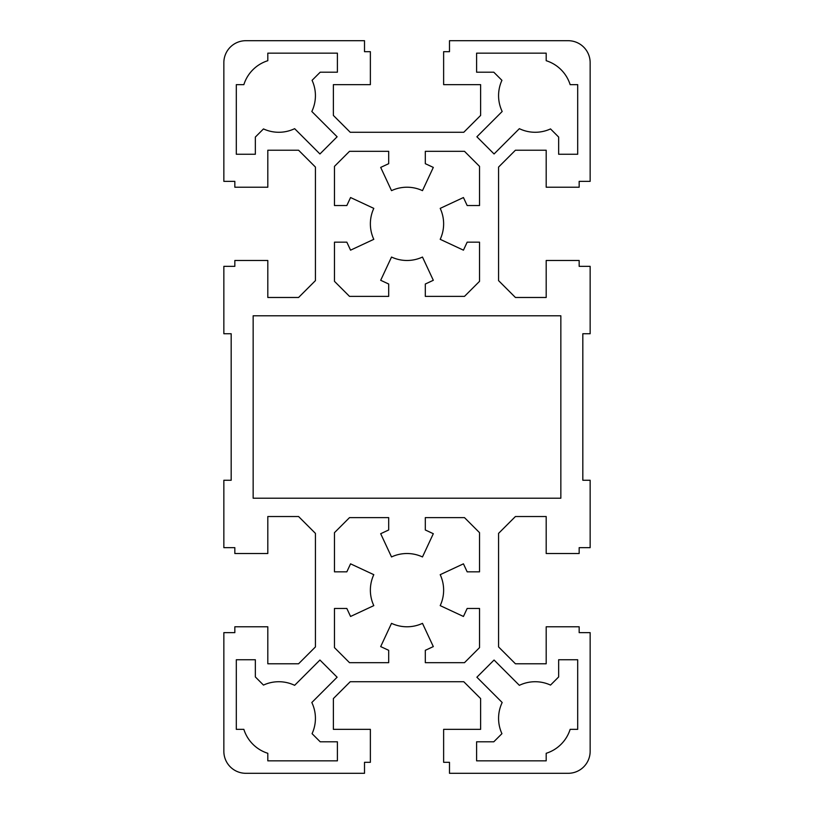 <?xml version="1.0" encoding="UTF-8"?>
<svg xmlns="http://www.w3.org/2000/svg" width="814" height="814" viewBox="0 0 814 814"><rect width="100%" height="100%" fill="white"/><g stroke="black" fill="none" stroke-linecap="round" stroke-linejoin="round"><path stroke-width="1.22" d="M560.846 315.791L560.846 498.209L253.154 498.209L253.154 315.791L560.846 315.791M311.823 111.487L337.118 136.783L319.933 153.968L294.637 128.673A36.63 36.63 0 0 1 263.482 128.917L255.352 137.057L255.352 154.253L236.304 154.253L236.304 84.656L243.854 84.656A36.63 36.63 0 0 1 267.806 60.704L267.806 53.154L337.403 53.154L337.403 72.202L320.207 72.202L312.067 80.332A36.63 36.63 0 0 1 311.823 111.487M502.177 702.513L476.882 677.217L494.067 660.032L519.363 685.327A36.63 36.63 0 0 1 550.518 685.083L558.648 676.943L558.648 659.747L577.696 659.747L577.696 729.344L570.146 729.344A36.63 36.63 0 0 1 546.194 753.296L546.194 760.846L476.597 760.846L476.597 741.798L493.793 741.798L501.933 733.668A36.63 36.63 0 0 1 502.177 702.513M476.882 136.783L502.177 111.487A36.63 36.63 0 0 1 501.933 80.332L493.793 72.202L476.597 72.202L476.597 53.154L546.194 53.154L546.194 60.704A36.63 36.63 0 0 1 570.146 84.656L577.696 84.656L577.696 154.253L558.648 154.253L558.648 137.057L550.518 128.917A36.63 36.63 0 0 1 519.363 128.673L494.067 153.968L476.882 136.783M337.118 677.217L311.823 702.513A36.63 36.63 0 0 1 312.067 733.668L320.207 741.798L337.403 741.798L337.403 760.846L267.806 760.846L267.806 753.296A36.63 36.63 0 0 1 243.854 729.344L236.304 729.344L236.304 659.747L255.352 659.747L255.352 676.943L263.482 685.083A36.63 36.63 0 0 1 294.637 685.327L319.933 660.032L337.118 677.217M479.527 647.639L464.489 662.677L425.315 662.677L425.315 650.315L433.313 646.591L422.476 623.351A36.63 36.63 0 0 1 391.524 623.351L380.687 646.591L388.685 650.315L388.685 662.677L349.511 662.677L334.473 647.639L334.473 608.465L346.835 608.465L350.559 616.463L373.799 605.626A36.63 36.63 0 0 1 373.799 574.674L350.559 563.837L346.835 571.835L334.473 571.835L334.473 532.661L349.511 517.623L388.685 517.623L388.685 529.985L380.687 533.709L391.524 556.949A36.63 36.63 0 0 1 422.476 556.949L433.313 533.709L425.315 529.985L425.315 517.623L464.489 517.623L479.527 532.661L479.527 571.835L467.165 571.835L463.441 563.837L440.201 574.674A36.63 36.63 0 0 1 440.201 605.626L463.441 616.463L467.165 608.465L479.527 608.465L479.527 647.639M479.527 281.339L464.489 296.377L425.315 296.377L425.315 284.015L433.313 280.291L422.476 257.051A36.63 36.63 0 0 1 391.524 257.051L380.687 280.291L388.685 284.015L388.685 296.377L349.511 296.377L334.473 281.339L334.473 242.165L346.835 242.165L350.559 250.163L373.799 239.326A36.63 36.63 0 0 1 373.799 208.374L350.559 197.537L346.835 205.535L334.473 205.535L334.473 166.361L349.511 151.323L388.685 151.323L388.685 163.685L380.687 167.409L391.524 190.649A36.63 36.63 0 0 1 422.476 190.649L433.313 167.409L425.315 163.685L425.315 151.323L464.489 151.323L479.527 166.361L479.527 205.535L467.165 205.535L463.441 197.537L440.201 208.374A36.63 36.63 0 0 1 440.201 239.326L463.441 250.163L467.165 242.165L479.527 242.165L479.527 281.339M590.15 480.26L590.15 547.659L579.161 547.659L579.161 553.52L546.194 553.52L546.194 516.524L515.425 516.524L498.575 533.374L498.575 646.927L515.425 663.776L546.194 663.776L546.194 626.78L579.161 626.78L579.161 632.641L590.15 632.641L590.15 751.322A21.978 21.978 0 0 1 568.172 773.3L449.491 773.3L449.491 762.311L443.63 762.311L443.63 729.344L480.626 729.344L480.626 698.575L463.777 681.725L350.224 681.725L333.374 698.575L333.374 729.344L370.37 729.344L370.37 762.311L364.509 762.311L364.509 773.3L245.828 773.3A21.978 21.978 0 0 1 223.85 751.322L223.85 632.641L234.839 632.641L234.839 626.78L267.806 626.78L267.806 663.776L298.575 663.776L315.425 646.927L315.425 533.374L298.575 516.524L267.806 516.524L267.806 553.52L234.839 553.52L234.839 547.659L223.85 547.659L223.85 480.26L231.176 480.26L231.176 333.74L223.85 333.74L223.85 266.341L234.839 266.341L234.839 260.48L267.806 260.48L267.806 297.476L298.575 297.476L315.425 280.627L315.425 167.073L298.575 150.224L267.806 150.224L267.806 187.22L234.839 187.22L234.839 181.359L223.85 181.359L223.85 62.678A21.978 21.978 0 0 1 245.828 40.7L364.509 40.7L364.509 51.689L370.37 51.689L370.37 84.656L333.374 84.656L333.374 115.425L350.224 132.275L463.777 132.275L480.626 115.425L480.626 84.656L443.63 84.656L443.63 51.689L449.491 51.689L449.491 40.7L568.172 40.7A21.978 21.978 0 0 1 590.15 62.678L590.15 181.359L579.161 181.359L579.161 187.22L546.194 187.22L546.194 150.224L515.425 150.224L498.575 167.073L498.575 280.627L515.425 297.476L546.194 297.476L546.194 260.48L579.161 260.48L579.161 266.341L590.15 266.341L590.15 333.74L582.824 333.74L582.824 480.26L590.15 480.26"/></g></svg>
